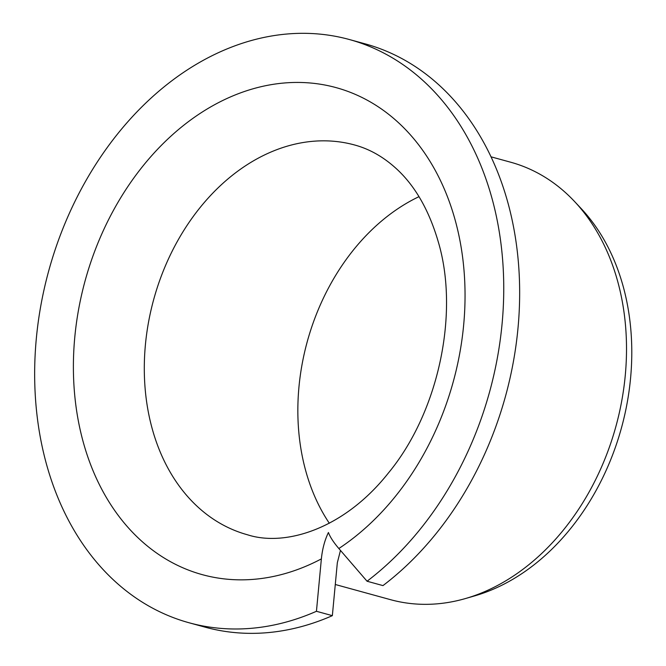 <?xml version="1.0" encoding="UTF-8"?>
<svg xmlns="http://www.w3.org/2000/svg" width="666" height="666" viewBox="0 0 666 666"><rect width="100%" height="100%" fill="white"/><g stroke="black" fill="none" stroke-linecap="round" stroke-linejoin="round"><path stroke-width="1" d="M328.421 532.5C330.086 537.012 333.566 542.349 338.844 548.526A252.531 190.876 -74.6 0 0 455.319 220.654A252.531 190.876 105.4 0 0 208.267 108.325A252.531 190.876 105.4 0 0 83.117 441.633A252.531 190.876 -74.6 0 0 321.37 558.899C322.369 548.984 324.717 540.184 328.421 532.5M321.37 558.899L316.442 611.288L332.351 615.659A302.431 228.596 105.4 0 1 205.053 627.147L189.144 622.785A302.431 228.596 -74.6 0 0 316.442 611.288M340.468 550.407L337.329 562.737L332.351 615.659M338.844 548.526L367.058 581.235A302.431 228.596 -74.6 0 0 503.554 276.423A302.431 228.596 -74.6 0 0 349.292 39.502A302.431 228.596 -74.6 0 0 48.785 270.612A302.431 228.596 -74.6 0 0 189.144 622.785M367.058 581.235L382.967 585.605A302.431 228.596 105.4 0 0 519.463 280.794A302.431 228.596 105.4 0 0 365.209 43.873L349.292 39.502M335.281 584.498L390.559 599.683A226.823 171.445 -74.6 0 0 465.584 598.509A226.823 171.445 -74.6 0 0 617.782 281.71A226.823 171.445 105.4 0 0 574.583 201.54A226.823 171.445 105.4 0 0 510.68 162.221L490.992 156.818M574.583 201.54L581.127 208.516A221.32 167.283 105.4 0 1 623.268 286.738A221.32 167.283 -74.6 0 1 474.775 595.854L465.584 598.509M418.989 196.661A202.123 152.78 105.4 0 0 305.636 470.479A202.123 152.78 -74.6 0 0 329.32 523.251M152.089 428.313A202.123 152.78 105.4 0 1 191.991 218.215A202.123 152.78 105.4 0 1 354.562 144.972C369.081 148.893 382.6 156.427 395.113 167.574C414.61 184.907 429.087 209.948 438.528 242.69C459.448 314.077 438.286 412.92 388.236 473.201C344.155 528.821 285.481 547.019 247.527 534.79A202.123 152.78 -74.6 0 1 152.089 428.313"/></g></svg>
